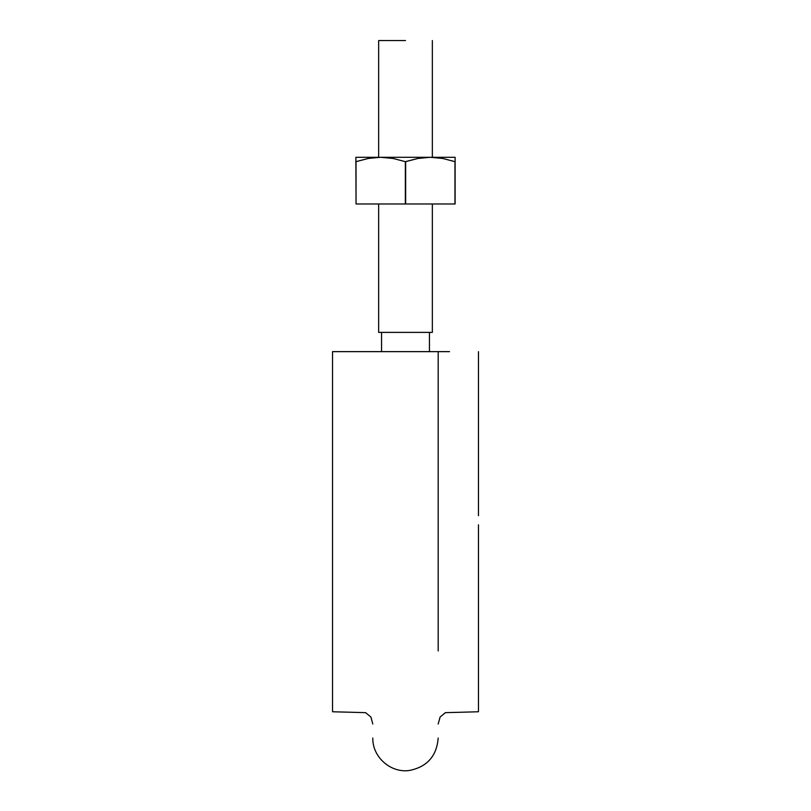 <?xml version="1.0" encoding="UTF-8"?>
<svg xmlns="http://www.w3.org/2000/svg" width="811" height="811" viewBox="0 0 811 811"><rect width="100%" height="100%" fill="white"/><g stroke="black" fill="none" stroke-linecap="round" stroke-linejoin="round"><path stroke-width="1.22" d="M449.537 351.639L332.54 351.639L332.54 711.764L332.54 351.639L369.958 351.639M372.857 351.639L438.041 351.639M438.183 650.929L438.183 351.639L438.7 351.639M440.282 351.639L442.786 351.639M332.54 351.639L332.54 515.705M332.54 524.818L332.54 711.764L365.609 712.656L370.901 717.036L372.817 724.02M478.46 351.639L478.46 515.705M478.46 524.818L478.46 711.764L445.391 712.656L440.099 717.036L438.183 724.02M381.565 332.388L381.565 351.639L381.565 332.388M405.5 40.55L378.656 40.55L378.656 157.283L378.656 40.55L405.5 40.55M432.344 332.388L378.656 332.388L378.656 203.977L378.656 332.388L432.344 332.388L432.344 203.977M455.113 161.663L455.113 203.977L455.113 157.283L380.694 157.283L393.163 158.469L405.348 161.663L417.827 158.469L430.306 157.283L442.755 158.459L454.961 161.663L442.755 158.459L434.544 157.425L442.431 158.398M376.456 157.425L368.569 158.398L376.456 157.425M356.039 161.663L356.039 203.977L355.887 161.663L368.245 158.459L356.039 161.663L368.245 158.459L380.694 157.283L355.887 157.283L355.887 161.663L355.887 158.459M454.961 161.663L455.113 203.977L405.348 203.977L454.961 203.977L454.961 161.663L442.796 158.469L430.306 157.283L355.887 157.283M355.887 161.663L356.039 203.977L355.887 161.663M455.113 157.283L430.306 157.283L417.827 158.469L405.652 161.663L405.652 203.977L405.652 161.663L405.348 203.977L356.039 203.977L405.348 203.977L405.348 161.663L393.163 158.469L380.694 157.283L368.245 158.459M372.817 738.03C372.29 757.018 390.821 773.38 409.585 770.45C427.215 766.79 436.754 755.984 438.183 738.03M429.435 351.639L429.435 332.388M432.344 157.283L432.344 40.55"/></g></svg>
